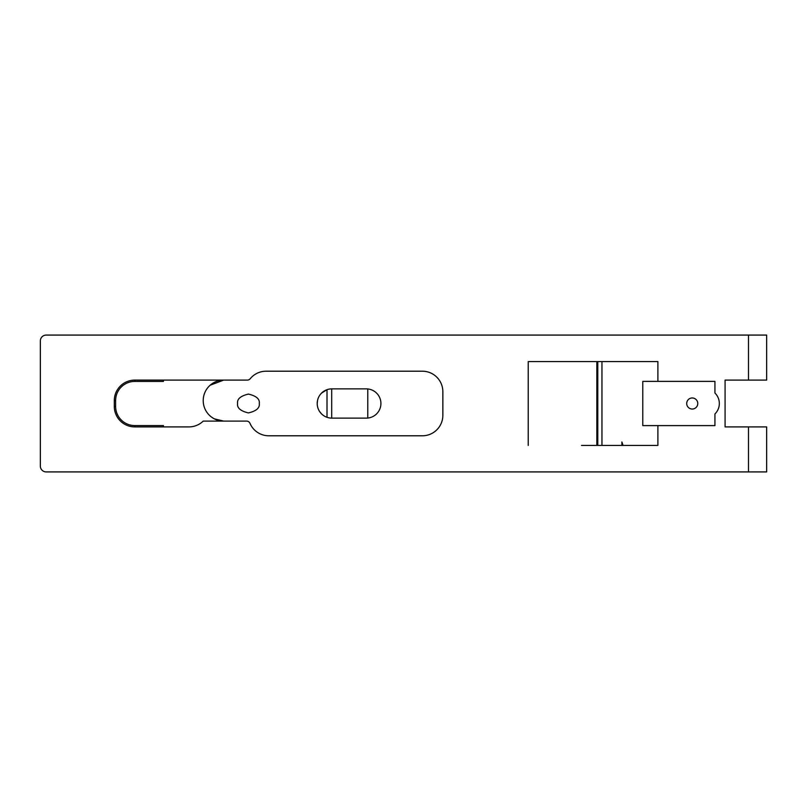 <?xml version="1.0" encoding="UTF-8"?>
<svg xmlns="http://www.w3.org/2000/svg" width="807" height="807" viewBox="0 0 807 807"><rect width="100%" height="100%" fill="white"/><g stroke="black" fill="none" stroke-linecap="round" stroke-linejoin="round"><path stroke-width="1.21" d="M623.044 445.424L621.894 441.974L621.894 445.424M748.482 471.924L748.482 426.903L766.65 426.903L766.65 471.924L46.201 471.924A5.851 5.851 0 0 1 40.35 466.073L40.35 340.927A5.851 5.851 0 0 1 46.201 335.076L766.65 335.076L766.65 380.097L748.482 380.097L748.482 335.076M581.504 445.424L657.897 445.424L657.897 425.612L642.786 425.612L642.786 381.388L657.897 381.388L657.897 361.576L528.232 361.576L606.713 361.576M748.482 426.903L725.079 426.903L725.079 380.097L748.482 380.097M114.301 406.425A20.478 20.478 0 0 0 134.779 426.903L188.939 426.903A20.478 20.478 0 0 0 203.223 421.103L246.599 421.103A3.682 3.682 0 0 1 249.988 423.342A20.478 20.478 0 0 0 268.832 435.79L422.384 435.79A20.478 20.478 0 0 0 442.851 415.323L442.851 391.677A20.478 20.478 0 0 0 422.384 371.21L266.068 371.21A20.478 20.478 0 0 0 250.2 378.745A3.682 3.682 0 0 1 247.345 380.097L134.779 380.097A20.478 20.478 0 0 0 114.301 400.575L114.301 406.425L115.623 406.425L115.623 400.575A19.146 19.146 0 0 1 134.779 381.429L163.438 381.429L163.438 380.097M528.232 445.424L528.232 361.576M657.897 381.388L714.931 381.388L714.931 393.039A14.627 14.627 0 0 1 714.931 413.961L714.931 425.612L657.897 425.612M596.837 445.424L596.837 361.576M686.707 403.5A5.528 5.528 0 0 0 694.998 408.292A5.528 5.528 0 0 0 694.998 398.708A5.528 5.528 0 0 0 686.707 403.5M237.571 403.5C236.945 399.051 240.567 395.914 248.435 394.088C256.293 395.914 259.915 399.051 259.289 403.5C259.915 407.949 256.293 411.086 248.435 412.912C240.567 411.086 236.945 407.949 237.571 403.5M366.287 418.127L331.838 418.127A14.627 14.627 0 0 1 317.212 403.5A14.627 14.627 0 0 1 331.838 388.873L366.287 388.873A14.627 14.627 0 0 1 380.914 403.5A14.627 14.627 0 0 1 366.287 418.127M218.162 420.336L223.7 421.103A20.478 20.478 0 0 1 203.223 400.625L203.223 400.575A20.478 20.478 0 0 1 223.7 380.097L210.133 385.232M212.402 383.496L211.868 383.86M163.438 426.903L163.438 425.571L134.779 425.571A19.146 19.146 0 0 1 115.623 406.425M223.7 421.103L214.38 418.853M212.493 417.754L211.01 416.694M326.885 389.741L321.499 393.15M317.484 400.696L317.212 403.5M318.029 408.302L318.341 409.119M319.633 411.55L321.499 413.84M331.697 418.127L331.697 388.873M327.017 417.31L327.017 389.69M601.951 361.576L601.951 445.424M597.785 445.424L597.785 361.576M134.779 381.429L134.779 380.097M115.623 400.575L114.301 400.575M134.779 426.903L134.779 425.571M367.77 388.954L367.77 418.046"/></g></svg>
